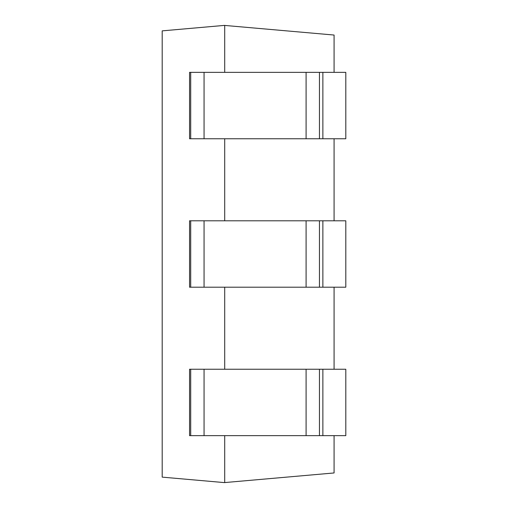 <?xml version="1.0" encoding="UTF-8"?>
<svg xmlns="http://www.w3.org/2000/svg" width="508" height="508" viewBox="0 0 508 508"><rect width="100%" height="100%" fill="white"/><g stroke="black" fill="none" stroke-linecap="round" stroke-linejoin="round"><path stroke-width="0.76" d="M334.08 72.352L334.08 35.046L224.377 25.4L162.198 30.867L162.198 477.133L224.377 482.6L334.08 472.954L334.08 435.648M334.08 369.24L334.08 287.204M334.08 220.796L334.08 138.76M224.701 25.425L224.701 72.352M224.701 138.76L224.701 220.796M224.701 287.204L224.701 369.24M224.701 435.648L224.701 482.575M190.703 369.24L189.554 369.24L189.554 435.648L190.703 435.648L190.703 369.24L319.456 369.24L319.456 435.648L190.703 435.648M190.703 220.796L189.554 220.796L189.554 287.204L190.703 287.204L190.703 220.796L319.456 220.796L319.456 287.204L190.703 287.204M190.703 72.352L189.554 72.352L189.554 138.76L190.703 138.76L190.703 72.352L319.456 72.352L319.456 138.76L190.703 138.76M319.456 369.24L345.802 369.24L345.802 435.648L319.456 435.648M322.872 369.24L322.872 435.648M319.456 220.796L345.802 220.796L345.802 287.204L319.456 287.204M322.872 220.796L322.872 287.204M319.456 72.352L345.802 72.352L345.802 138.76L319.456 138.76M322.872 72.352L322.872 138.76M204.064 435.648L204.064 369.24M306.095 369.24L306.095 435.648M204.064 287.204L204.064 220.796M306.095 220.796L306.095 287.204M204.064 138.76L204.064 72.352M306.095 72.352L306.095 138.76"/></g></svg>
